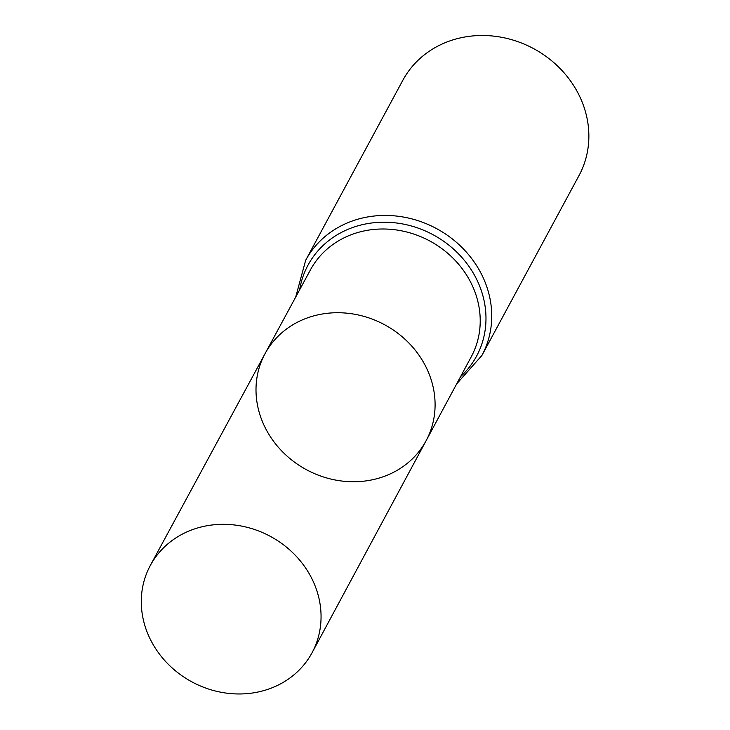 <?xml version="1.0" encoding="UTF-8"?>
<svg xmlns="http://www.w3.org/2000/svg" width="730" height="730" viewBox="0 0 730 730"><rect width="100%" height="100%" fill="white"/><g stroke="black" fill="none" stroke-linecap="round" stroke-linejoin="round"><path stroke-width="1.09" d="M263.685 424.522A91.542 82.344 -151.6 0 0 344.049 481.28A91.542 82.344 -151.6 0 0 426.156 440.628A91.542 82.344 -151.6 0 0 384.664 324.777A91.542 82.344 -151.6 0 0 265.045 353.667A91.542 82.344 -151.6 0 0 263.685 424.522M305.651 260.318A100.147 90.091 -151.6 0 1 436.567 228.618A100.147 90.091 -151.6 0 1 481.909 355.455L579.036 175.519A100.147 90.091 -151.6 0 0 533.694 48.673A100.147 90.091 -151.6 0 0 402.777 80.382L305.651 260.318L295.696 297.073M265.045 353.667L310.433 269.872A91.405 82.225 -151.6 0 1 429.87 241.028A91.405 82.225 -151.6 0 1 471.297 356.705L426.156 440.628A91.542 82.344 -151.6 0 0 384.664 324.777A91.542 82.344 -151.6 0 0 265.045 353.667L150.362 565.403A91.889 82.654 -151.6 0 0 148.993 636.533A91.889 82.654 -151.6 0 0 229.667 693.5A91.889 82.654 -151.6 0 0 312.084 652.693A91.889 82.654 -151.6 0 0 313.352 581.755A91.889 82.654 -151.6 0 0 232.797 524.797A91.889 82.654 -151.6 0 0 150.362 565.403M460.584 376.625A95.776 86.158 -151.6 0 0 433.219 234.814A95.776 86.158 -151.6 0 0 299.656 289.764M481.909 355.455L456.642 383.943M426.156 440.628L312.084 652.693"/></g></svg>
